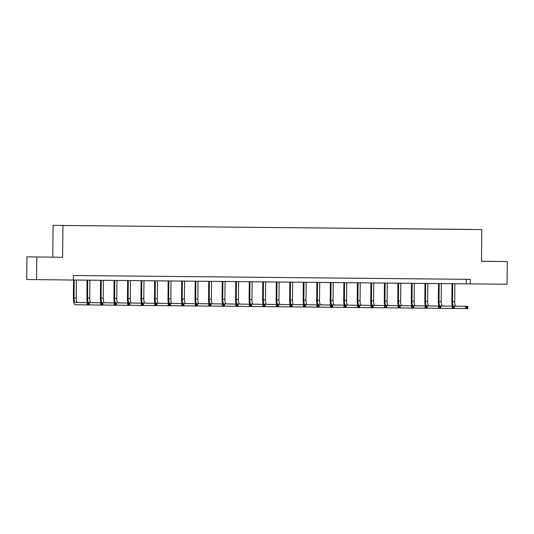 <?xml version="1.0" encoding="UTF-8"?>
<svg xmlns="http://www.w3.org/2000/svg" width="534" height="534" viewBox="0 0 534 534"><rect width="100%" height="100%" fill="white"/><g stroke="black" fill="none" stroke-linecap="round" stroke-linejoin="round"><path stroke-width="0.8" d="M47.005 257.094L39.496 257.001L47.005 257.094M490.646 261.386L483.136 261.293L490.646 261.386M26.94 256.841L62.618 257.275L26.94 256.841L26.7 279.502L73.385 280.043L73.432 275.511L470.287 279.355L470.24 283.888L507.06 284.242L507.3 261.58L481.481 261.239M52.759 257.088L53.093 225.361L481.808 229.6L53.093 225.361M471.996 229.44L58.853 225.441L471.969 229.48M36.799 257.021L36.559 279.689M62.618 257.275L62.952 225.542M481.808 229.6L481.481 261.326L507.3 261.58M73.385 280.01L470.24 283.888M466.289 279.315L466.242 283.814M452.338 306.209A6.802 2.002 90.6 0 1 451.851 301.563L452.038 283.674M454.875 283.701L454.688 301.597A4.532 1.335 -89.4 0 0 455.969 306.149L467.817 306.376L467.791 308.639L454.28 308.405M452.705 283.681L452.518 301.57A4.532 1.335 -89.4 0 0 453.807 306.129L467.817 306.376L467.504 307.057L466.643 307.043L466.629 307.951L467.497 307.964L467.504 307.057M466.629 307.951L465.628 308.619L465.648 306.356L466.643 307.043M467.497 307.964L467.791 308.639M438.821 306.075A6.802 2.002 90.6 0 1 438.334 301.43L438.521 283.541M441.358 283.567L441.171 301.463A4.532 1.335 -89.4 0 0 442.452 306.022L454.3 306.242L454.274 308.512L440.764 308.278M439.188 283.547L439.001 301.443A4.532 1.335 -89.4 0 0 440.29 306.002L454.3 306.242L453.987 306.923L453.126 306.916L453.112 307.824L453.98 307.831L453.987 306.923M453.112 307.824L452.111 308.492L452.131 306.222L453.126 306.916M453.98 307.831L454.274 308.512M425.304 305.942A6.802 2.002 90.6 0 1 424.817 301.296L425.004 283.414M427.841 283.441L427.647 301.33A4.532 1.335 -89.4 0 0 428.935 305.889L440.784 306.115L440.757 308.378L427.24 308.145M425.671 283.421L425.485 301.309A4.532 1.335 -89.4 0 0 426.773 305.869L440.784 306.115L440.47 306.796L439.609 306.783L439.595 307.691L440.463 307.697L440.47 306.796M439.595 307.691L438.594 308.358L438.614 306.089L439.609 306.783M440.463 307.697L440.757 308.378M411.787 305.815A6.802 2.002 90.6 0 1 411.3 301.169L411.487 283.28M414.324 283.307L414.13 301.203A4.532 1.335 -89.4 0 0 415.419 305.762L427.267 305.982L427.24 308.252L413.723 308.011M412.155 283.287L411.968 301.183A4.532 1.335 -89.4 0 0 413.249 305.735L427.267 305.982L426.953 306.663L426.092 306.656L426.079 307.557L426.946 307.571L426.953 306.663M426.079 307.557L425.077 308.225L425.097 305.962L426.092 306.656M426.946 307.571L427.24 308.252M398.271 305.682A6.802 2.002 90.6 0 1 397.783 301.036L397.97 283.154M400.8 283.18L400.613 301.069A4.532 1.335 -89.4 0 0 401.902 305.628L413.75 305.849L413.723 308.118L400.206 307.884M398.638 283.154L398.451 301.049A4.532 1.335 -89.4 0 0 399.732 305.608L413.75 305.849L413.436 306.529L412.568 306.523L412.562 307.43L413.429 307.437L413.436 306.529M412.562 307.43L411.56 308.098L411.581 305.828L412.568 306.523M413.429 307.437L413.723 308.118M384.754 305.555A6.802 2.002 90.6 0 1 384.266 300.909L384.453 283.02M387.284 283.047L387.097 300.942A4.532 1.335 -89.4 0 0 388.385 305.495L400.233 305.722L400.206 307.984L386.689 307.751M385.121 283.027L384.934 300.916A4.532 1.335 -89.4 0 0 386.216 305.475L400.233 305.722L399.919 306.403L399.052 306.389L399.045 307.297L399.913 307.304L399.919 306.403M399.045 307.297L398.044 307.964L398.064 305.702L399.052 306.389M399.913 307.304L400.206 307.984M371.237 305.421A6.802 2.002 90.6 0 1 370.75 300.776L370.936 282.887M373.767 282.913L373.58 300.809A4.532 1.335 -89.4 0 0 374.868 305.368L386.716 305.588L386.689 307.858L373.173 307.624M371.604 282.893L371.417 300.789A4.532 1.335 -89.4 0 0 372.699 305.348L386.716 305.588L386.402 306.269L385.535 306.262L385.528 307.17L386.396 307.177L386.402 306.269M385.528 307.17L384.527 307.838L384.547 305.568L385.535 306.262M386.396 307.177L386.689 307.858M357.72 305.288A6.802 2.002 90.6 0 1 357.233 300.642L357.42 282.76M360.25 282.786L360.063 300.675A4.532 1.335 -89.4 0 0 361.351 305.234L373.199 305.461L373.173 307.724L359.656 307.491M358.087 282.766L357.9 300.655A4.532 1.335 -89.4 0 0 359.182 305.214L373.199 305.461L372.886 306.136L372.018 306.129L372.011 307.037L372.879 307.043L372.886 306.136M372.011 307.037L371.01 307.704L371.03 305.435L372.018 306.129M372.879 307.043L373.173 307.724M344.203 305.161A6.802 2.002 90.6 0 1 343.716 300.515L343.903 282.626M346.733 282.653L346.546 300.549A4.532 1.335 -89.4 0 0 347.834 305.108L359.682 305.328L359.656 307.591L346.139 307.357M344.57 282.633L344.383 300.529A4.532 1.335 -89.4 0 0 345.665 305.081L359.682 305.328L359.369 306.009L358.501 306.002L358.494 306.903L359.362 306.916L359.369 306.009M358.494 306.903L357.493 307.571L357.513 305.308L358.501 306.002M359.362 306.916L359.656 307.591M330.686 305.027A6.802 2.002 90.6 0 1 330.199 300.382L330.386 282.493M333.216 282.526L333.029 300.415A4.532 1.335 -89.4 0 0 334.317 304.974L346.166 305.194L346.139 307.464L332.622 307.23M331.053 282.499L330.866 300.395A4.532 1.335 -89.4 0 0 332.148 304.954L346.166 305.194L345.852 305.875L344.984 305.869L344.977 306.776L345.845 306.783L345.852 305.875M344.977 306.776L343.976 307.444L343.996 305.174L344.984 305.869M345.845 306.783L346.139 307.464M317.169 304.901A6.802 2.002 90.6 0 1 316.682 300.255L316.869 282.366M319.699 282.393L319.512 300.288A4.532 1.335 -89.4 0 0 320.8 304.841L332.649 305.068L332.622 307.33L319.105 307.097M317.536 282.373L317.35 300.262A4.532 1.335 -89.4 0 0 318.631 304.821L332.649 305.068L332.335 305.748L331.467 305.735L331.46 306.643L332.328 306.649L332.335 305.748M331.46 306.643L330.453 307.31L330.479 305.048L331.467 305.735M332.328 306.649L332.622 307.33M303.652 304.767A6.802 2.002 90.6 0 1 303.165 300.121L303.352 282.232M306.182 282.259L305.995 300.155A4.532 1.335 -89.4 0 0 307.284 304.714L319.132 304.934L319.105 307.204L305.588 306.97M304.02 282.239L303.833 300.135A4.532 1.335 -89.4 0 0 305.114 304.694L319.132 304.934L318.818 305.615L317.95 305.608L317.944 306.516L318.811 306.523L318.818 305.615M317.944 306.516L316.936 307.183L316.962 304.914L317.95 305.608M318.811 306.523L319.105 307.204M290.136 304.634A6.802 2.002 90.6 0 1 289.648 299.988L289.835 282.106M292.665 282.132L292.478 300.021A4.532 1.335 -89.4 0 0 293.767 304.58L305.608 304.807L305.588 307.07L292.071 306.836M290.503 282.112L290.316 300.001A4.532 1.335 -89.4 0 0 291.597 304.56L305.608 304.807L305.301 305.481L304.433 305.475L304.427 306.382L305.294 306.389L305.301 305.481M304.427 306.382L303.419 307.05L303.445 304.781L304.433 305.475M305.294 306.389L305.588 307.07M276.619 304.507A6.802 2.002 90.6 0 1 276.131 299.861L276.318 281.972M279.149 281.999L278.962 299.894A4.532 1.335 -89.4 0 0 280.25 304.453L292.091 304.674L292.071 306.937L278.554 306.703M276.986 281.979L276.792 299.874A4.532 1.335 -89.4 0 0 278.081 304.427L292.091 304.674L291.784 305.355L290.917 305.348L290.91 306.249L291.771 306.262L291.784 305.355M290.91 306.249L289.902 306.916L289.929 304.654L290.917 305.348M291.771 306.262L292.071 306.937M263.102 304.373A6.802 2.002 90.6 0 1 262.615 299.728L262.801 281.839M265.632 281.872L265.445 299.761A4.532 1.335 -89.4 0 0 266.733 304.32L278.574 304.54L278.554 306.81L265.038 306.576M263.469 281.845L263.275 299.741A4.532 1.335 -89.4 0 0 264.564 304.3L278.574 304.54L278.267 305.221L277.4 305.214L277.393 306.122L278.254 306.129L278.267 305.221M277.393 306.122L276.385 306.79L276.412 304.52L277.4 305.214M278.254 306.129L278.554 306.81M249.585 304.247A6.802 2.002 90.6 0 1 249.098 299.594L249.285 281.712M252.115 281.738L251.928 299.627A4.532 1.335 -89.4 0 0 253.209 304.186L265.058 304.413L265.038 306.676L251.521 306.443M249.945 281.718L249.758 299.607A4.532 1.335 -89.4 0 0 251.047 304.166L265.058 304.413L264.751 305.094L263.883 305.081L263.876 305.989L264.737 305.995L264.751 305.094M263.876 305.989L262.868 306.656L262.895 304.393L263.883 305.081M264.737 305.995L265.038 306.676M236.068 304.113A6.802 2.002 90.6 0 1 235.581 299.467L235.768 281.578M238.598 281.605L238.411 299.501A4.532 1.335 -89.4 0 0 239.693 304.06L251.541 304.28L251.521 306.549L238.004 306.309M236.428 281.585L236.242 299.481A4.532 1.335 -89.4 0 0 237.53 304.04L251.541 304.28L251.234 304.961L250.366 304.954L250.359 305.862L251.22 305.869L251.234 304.961M250.359 305.862L249.351 306.523L249.378 304.26L250.366 304.954M251.22 305.869L251.521 306.549M222.551 303.979A6.802 2.002 90.6 0 1 222.064 299.334L222.251 281.451M225.081 281.478L224.894 299.367A4.532 1.335 -89.4 0 0 226.176 303.926L238.024 304.146L238.004 306.416L224.487 306.182M222.912 281.458L222.725 299.347A4.532 1.335 -89.4 0 0 224.013 303.906L238.024 304.146L237.717 304.827L236.849 304.821L236.842 305.728L237.703 305.735L237.717 304.827M236.842 305.728L235.834 306.396L235.861 304.126L236.849 304.821M237.703 305.735L238.004 306.416M209.034 303.853A6.802 2.002 90.6 0 1 208.54 299.207L208.734 281.318M211.564 281.345L211.377 299.24A4.532 1.335 -89.4 0 0 212.659 303.793L224.507 304.02L224.487 306.282L210.97 306.049M209.395 281.325L209.208 299.22A4.532 1.335 -89.4 0 0 210.496 303.773L224.507 304.02L224.2 304.7L223.332 304.694L223.319 305.595L224.187 305.608L224.2 304.7M223.319 305.595L222.318 306.262L222.344 304L223.332 304.694M224.187 305.608L224.487 306.282M195.517 303.719A6.802 2.002 90.6 0 1 195.023 299.073L195.21 281.184M198.047 281.218L197.86 299.107A4.532 1.335 -89.4 0 0 199.142 303.666L210.99 303.886L210.97 306.156L197.453 305.922M195.878 281.191L195.691 299.087A4.532 1.335 -89.4 0 0 196.979 303.646L210.99 303.886L210.683 304.567L209.815 304.56L209.802 305.468L210.67 305.475L210.683 304.567M209.802 305.468L208.801 306.136L208.827 303.866L209.815 304.56M210.67 305.475L210.97 306.156M182.001 303.592A6.802 2.002 90.6 0 1 181.507 298.94L181.694 281.058M184.53 281.084L184.343 298.973A4.532 1.335 -89.4 0 0 185.625 303.532L197.473 303.759L197.453 306.022L183.936 305.788M182.361 281.064L182.174 298.953A4.532 1.335 -89.4 0 0 183.462 303.512L197.473 303.759L197.166 304.44L196.298 304.427L196.285 305.335L197.153 305.341L197.166 304.44M196.285 305.335L195.284 306.002L195.311 303.739L196.298 304.427M197.153 305.341L197.453 306.022M168.477 303.459A6.802 2.002 90.6 0 1 167.99 298.813L168.177 280.924M171.013 280.951L170.827 298.846A4.532 1.335 -89.4 0 0 172.108 303.405L183.956 303.626L183.936 305.895L170.419 305.655M168.844 280.931L168.657 298.826A4.532 1.335 -89.4 0 0 169.945 303.385L183.956 303.626L183.649 304.307L182.782 304.3L182.768 305.201L183.636 305.214L183.649 304.307M182.768 305.201L181.767 305.869L181.794 303.606L182.782 304.3M183.636 305.214L183.936 305.895M154.96 303.325A6.802 2.002 90.6 0 1 154.473 298.68L154.66 280.797M157.497 280.824L157.31 298.713A4.532 1.335 -89.4 0 0 158.591 303.272L170.439 303.492L170.413 305.762L156.903 305.528M155.327 280.804L155.14 298.693A4.532 1.335 -89.4 0 0 156.429 303.252L170.439 303.492L170.132 304.173L169.265 304.166L169.251 305.074L170.119 305.081L170.132 304.173M169.251 305.074L168.25 305.742L168.277 303.472L169.265 304.166M170.119 305.081L170.413 305.762M141.443 303.199A6.802 2.002 90.6 0 1 140.956 298.553L141.143 280.664M143.98 280.69L143.793 298.586A4.532 1.335 -89.4 0 0 145.074 303.138L156.923 303.365L156.896 305.628L143.386 305.395M141.81 280.67L141.623 298.559A4.532 1.335 -89.4 0 0 142.912 303.118L156.923 303.365L156.609 304.046L155.748 304.033L155.734 304.941L156.602 304.954L156.609 304.046M155.734 304.941L154.733 305.608L154.753 303.345L155.748 304.033M156.602 304.954L156.896 305.628M127.926 303.065A6.802 2.002 90.6 0 1 127.439 298.419L127.626 280.53M130.463 280.557L130.276 298.453A4.532 1.335 -89.4 0 0 131.558 303.012L143.406 303.232L143.379 305.501L129.869 305.268M128.293 280.537L128.107 298.433A4.532 1.335 -89.4 0 0 129.395 302.992L143.406 303.232L143.092 303.913L142.231 303.906L142.218 304.814L143.085 304.821L143.092 303.913M142.218 304.814L141.216 305.481L141.236 303.212L142.231 303.906M143.085 304.821L143.379 305.501M114.409 302.932A6.802 2.002 90.6 0 1 113.922 298.286L114.109 280.403M116.946 280.43L116.759 298.319A4.532 1.335 -89.4 0 0 118.041 302.878L129.889 303.105L129.862 305.368L116.345 305.134M114.777 280.41L114.59 298.299A4.532 1.335 -89.4 0 0 115.878 302.858L129.889 303.105L129.575 303.786L128.714 303.773L128.701 304.68L129.568 304.687L129.575 303.786M128.701 304.68L127.699 305.348L127.719 303.078L128.714 303.773M129.568 304.687L129.862 305.368M100.893 302.805A6.802 2.002 90.6 0 1 100.405 298.159L100.592 280.27M103.429 280.297L103.236 298.192A4.532 1.335 -89.4 0 0 104.524 302.751L116.372 302.972L116.345 305.241L102.828 305.001M101.26 280.277L101.073 298.172A4.532 1.335 -89.4 0 0 102.354 302.725L116.372 302.972L116.058 303.652L115.197 303.646L115.184 304.547L116.052 304.56L116.058 303.652M115.184 304.547L114.183 305.214L114.203 302.952L115.197 303.646M116.052 304.56L116.345 305.241M87.376 302.671A6.802 2.002 90.6 0 1 86.888 298.025L87.075 280.143M89.912 280.17L89.719 298.059A4.532 1.335 -89.4 0 0 91.007 302.618L102.855 302.838L102.828 305.108L89.312 304.874M87.743 280.15L87.556 298.039A4.532 1.335 -89.4 0 0 88.838 302.598L102.855 302.838L102.541 303.519L101.68 303.512L101.667 304.42L102.535 304.427L102.541 303.519M101.667 304.42L100.666 305.088L100.686 302.818L101.68 303.512M102.535 304.427L102.828 305.108M74.226 280.016L74.039 297.905A4.532 1.335 -89.4 0 0 75.321 302.464L89.338 302.711L89.312 304.974L75.301 304.734A6.802 2.002 90.6 0 1 73.372 297.899L73.558 280.01M76.389 280.036L76.202 297.932A4.532 1.335 -89.4 0 0 77.49 302.484L89.338 302.711L89.024 303.392L88.157 303.379L88.15 304.287L89.018 304.293L89.024 303.392M88.15 304.287L87.149 304.954L87.169 302.691L88.157 303.379M89.018 304.293L89.312 304.974M454.688 301.597L452.518 301.57M455.969 306.149L453.807 306.129M441.171 301.463L439.001 301.443M442.452 306.022L440.29 306.002M427.647 301.33L425.485 301.309M428.935 305.889L426.773 305.869M414.13 301.203L411.968 301.183M415.419 305.762L413.249 305.735M400.613 301.069L398.451 301.049M401.902 305.628L399.732 305.608M387.097 300.942L384.934 300.916M388.385 305.495L386.216 305.475M373.58 300.809L371.417 300.789M374.868 305.368L372.699 305.348M360.063 300.675L357.9 300.655M361.351 305.234L359.182 305.214M346.546 300.549L344.383 300.529M347.834 305.108L345.665 305.081M333.029 300.415L330.866 300.395M334.317 304.974L332.148 304.954M319.512 300.288L317.35 300.262M320.8 304.841L318.631 304.821M305.995 300.155L303.833 300.135M307.284 304.714L305.114 304.694M292.478 300.021L290.316 300.001M293.767 304.58L291.597 304.56M278.962 299.894L276.792 299.874M280.25 304.453L278.081 304.427M265.445 299.761L263.275 299.741M266.733 304.32L264.564 304.3M251.928 299.627L249.758 299.607M253.209 304.186L251.047 304.166M238.411 299.501L236.242 299.481M239.693 304.06L237.53 304.04M224.894 299.367L222.725 299.347M226.176 303.926L224.013 303.906M211.377 299.24L209.208 299.22M212.659 303.793L210.496 303.773M197.86 299.107L195.691 299.087M199.142 303.666L196.979 303.646M184.343 298.973L182.174 298.953M185.625 303.532L183.462 303.512M170.827 298.846L168.657 298.826M172.108 303.405L169.945 303.385M157.31 298.713L155.14 298.693M158.591 303.272L156.429 303.252M143.793 298.586L141.623 298.559M145.074 303.138L142.912 303.118M130.276 298.453L128.107 298.433M131.558 303.012L129.395 302.992M116.759 298.319L114.59 298.299M118.041 302.878L115.878 302.858M103.236 298.192L101.073 298.172M104.524 302.751L102.354 302.725M89.719 298.059L87.556 298.039M91.007 302.618L88.838 302.598M76.202 297.932L74.039 297.905M77.49 302.484L75.321 302.464"/></g></svg>
